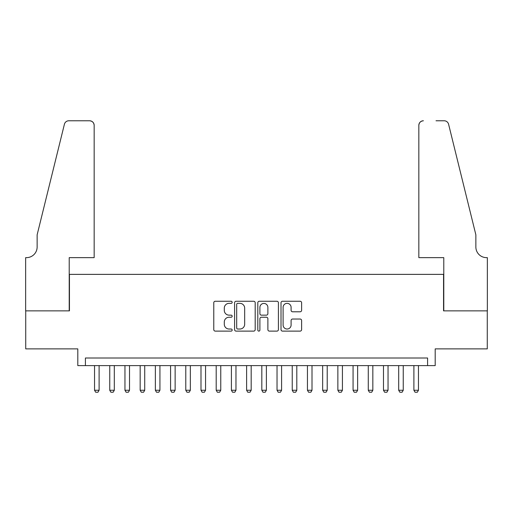 <?xml version="1.0" encoding="UTF-8"?>
<svg xmlns="http://www.w3.org/2000/svg" width="513" height="513" viewBox="0 0 513 513"><rect width="100%" height="100%" fill="white"/><g stroke="black" fill="none" stroke-linecap="round" stroke-linejoin="round"><path stroke-width="0.77" d="M232.171 302.304A1.045 1.045 0 0 0 231.126 301.259L215.261 301.259A1.494 1.494 0 0 0 213.774 302.753L213.774 329.622A1.494 1.494 0 0 0 215.261 331.116L231.126 331.116A1.045 1.045 0 0 0 232.171 330.071A1.045 1.045 0 0 0 231.126 329.025L229.074 329.025A4.777 4.777 0 0 1 224.296 324.248L224.296 322.01A4.777 4.777 0 0 1 229.074 317.233L231.126 317.233A1.045 1.045 0 0 0 232.171 316.188A1.045 1.045 0 0 0 231.126 315.142L229.074 315.142A4.777 4.777 0 0 1 224.296 310.365L224.296 308.127A4.777 4.777 0 0 1 229.074 303.35L231.126 303.35A1.045 1.045 0 0 0 232.171 302.304M300.124 311.789A1.494 1.494 0 0 0 301.618 310.294L301.618 302.753A1.494 1.494 0 0 0 300.124 301.259L282.509 301.259A1.494 1.494 0 0 0 281.015 302.753L281.015 329.622A1.494 1.494 0 0 0 282.509 331.116L300.124 331.116A1.494 1.494 0 0 0 301.618 329.622L301.618 320.516A1.494 1.494 0 0 0 300.124 319.028L292.59 319.028A1.494 1.494 0 0 0 291.095 320.516L291.095 325.037A3.995 3.995 0 0 1 287.1 329.025A3.995 3.995 0 0 1 283.105 325.037L283.105 307.345A3.995 3.995 0 0 1 287.1 303.35A3.995 3.995 0 0 1 291.095 307.345L291.095 310.294A1.494 1.494 0 0 0 292.59 311.789L300.124 311.789M427.585 365.615L435.191 365.615L435.191 348.885L487.273 348.885L487.273 310.865L443.553 310.865L443.553 274.372L69.447 274.372L69.447 310.865L25.727 310.865L25.727 348.885L77.809 348.885L77.809 365.615L427.585 365.615L427.585 358.01L85.414 358.01L85.414 365.615M255.192 302.753A1.494 1.494 0 0 0 253.704 301.259L236.089 301.259A1.494 1.494 0 0 0 234.595 302.753L234.595 329.622A1.494 1.494 0 0 0 236.089 331.116L253.704 331.116A1.494 1.494 0 0 0 255.192 329.622L255.192 302.753M259.296 301.259L276.911 301.259A1.494 1.494 0 0 1 278.405 302.753L278.405 329.622A1.494 1.494 0 0 1 276.911 331.116L269.376 331.116A1.494 1.494 0 0 1 267.882 329.622L267.882 318.727A1.494 1.494 0 0 0 266.388 317.233L261.386 317.233A1.494 1.494 0 0 0 259.899 318.727L259.899 330.071A1.045 1.045 0 0 1 258.853 331.116A1.045 1.045 0 0 1 257.808 330.071L257.808 302.753A1.494 1.494 0 0 1 259.296 301.259M237.731 303.35A1.045 1.045 0 0 0 236.685 304.395L236.685 327.98A1.045 1.045 0 0 0 237.731 329.025L239.892 329.025A4.777 4.777 0 0 0 244.669 324.248L244.669 308.127A4.777 4.777 0 0 0 239.892 303.35L237.731 303.35M267.882 307.422A3.995 3.995 0 0 0 263.887 303.427A3.995 3.995 0 0 0 259.899 307.422L259.899 313.655A1.494 1.494 0 0 0 261.386 315.142L266.388 315.142A1.494 1.494 0 0 0 267.882 313.655L267.882 307.422M94.539 365.615L94.539 390.252L99.105 390.252L99.105 365.615M99.105 390.252L97.964 392.227L95.681 392.227L94.539 390.252M94.161 257.641L94.161 125.332A4.559 4.559 0 0 0 89.595 120.773L68.838 120.773A4.559 4.559 0 0 0 64.407 124.242L37.135 234.832L37.135 246.997A10.645 10.645 0 0 1 26.484 257.641L25.65 257.641L25.65 310.865L69.217 310.865L69.217 257.641L94.161 257.641L94.161 125.332C93.873 122.581 92.346 121.062 89.595 120.773L76.976 120.773M64.407 124.242C65.568 121.741 65.568 121.741 64.407 124.242C65.568 121.741 65.568 121.741 64.407 124.242M37.135 246.997A10.645 10.645 0 0 1 26.484 257.641M418.839 257.641L418.839 125.332L418.839 257.641L443.783 257.641L443.783 310.865L487.35 310.865L487.35 257.641L486.516 257.641A10.645 10.645 0 0 1 475.865 246.997A10.645 10.645 0 0 0 486.516 257.641M467.503 200.923L448.593 124.242L475.865 234.832L475.865 246.997M436.024 120.773L444.162 120.773A4.559 4.559 0 0 1 448.593 124.242C447.432 121.741 447.432 121.741 448.593 124.242C447.432 121.741 447.432 121.741 448.593 124.242M423.405 120.773A4.559 4.559 0 0 0 418.839 125.332C419.127 122.581 420.654 121.062 423.405 120.773M109.75 365.615L109.75 390.252L114.309 390.252L114.309 365.615M114.309 390.252L113.168 392.227L110.885 392.227L109.75 390.252M124.954 365.615L124.954 390.252L129.52 390.252L129.52 365.615M129.52 390.252L128.378 392.227L126.095 392.227L124.954 390.252M140.164 365.615L140.164 390.252L144.724 390.252L144.724 365.615M144.724 390.252L143.582 392.227L141.306 392.227L140.164 390.252M155.368 365.615L155.368 390.252L159.934 390.252L159.934 365.615M159.934 390.252L158.793 392.227L156.51 392.227L155.368 390.252M170.579 365.615L170.579 390.252L175.138 390.252L175.138 365.615M175.138 390.252L173.997 392.227L171.72 392.227L170.579 390.252M185.783 365.615L185.783 390.252L190.349 390.252L190.349 365.615M190.349 390.252L189.207 392.227L186.924 392.227L185.783 390.252M200.993 365.615L200.993 390.252L205.553 390.252L205.553 365.615M205.553 390.252L204.411 392.227L202.135 392.227L200.993 390.252M216.197 365.615L216.197 390.252L220.763 390.252L220.763 365.615M220.763 390.252L219.622 392.227L217.339 392.227L216.197 390.252M231.408 365.615L231.408 390.252L235.967 390.252L235.967 365.615M235.967 390.252L234.832 392.227L232.549 392.227L231.408 390.252M246.612 365.615L246.612 390.252L251.178 390.252L251.178 365.615M251.178 390.252L250.036 392.227L247.753 392.227L246.612 390.252M261.822 365.615L261.822 390.252L266.388 390.252L266.388 365.615M266.388 390.252L265.247 392.227L262.964 392.227L261.822 390.252M277.033 365.615L277.033 390.252L281.592 390.252L281.592 365.615M281.592 390.252L280.451 392.227L278.168 392.227L277.033 390.252M292.237 365.615L292.237 390.252L296.803 390.252L296.803 365.615M296.803 390.252L295.661 392.227L293.378 392.227L292.237 390.252M307.447 365.615L307.447 390.252L312.007 390.252L312.007 365.615M312.007 390.252L310.865 392.227L308.589 392.227L307.447 390.252M322.651 365.615L322.651 390.252L327.217 390.252L327.217 365.615M327.217 390.252L326.076 392.227L323.793 392.227L322.651 390.252M337.862 365.615L337.862 390.252L342.421 390.252L342.421 365.615M342.421 390.252L341.28 392.227L339.003 392.227L337.862 390.252M353.066 365.615L353.066 390.252L357.632 390.252L357.632 365.615M357.632 390.252L356.49 392.227L354.207 392.227L353.066 390.252M368.276 365.615L368.276 390.252L372.836 390.252L372.836 365.615M372.836 390.252L371.694 392.227L369.418 392.227L368.276 390.252M383.48 365.615L383.48 390.252L388.046 390.252L388.046 365.615M388.046 390.252L386.905 392.227L384.622 392.227L383.48 390.252M398.691 365.615L398.691 390.252L403.25 390.252L403.25 365.615M403.25 390.252L402.115 392.227L399.832 392.227L398.691 390.252M413.895 365.615L413.895 390.252L418.461 390.252L418.461 365.615M418.461 390.252L417.319 392.227L415.036 392.227L413.895 390.252"/></g></svg>
